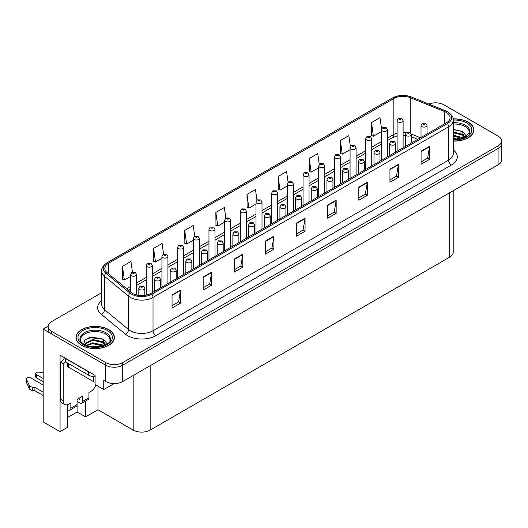 <?xml version="1.0" encoding="UTF-8"?>
<svg xmlns="http://www.w3.org/2000/svg" width="528" height="528" viewBox="0 0 528 528"><rect width="100%" height="100%" fill="white"/><g stroke="black" fill="none" stroke-linecap="round" stroke-linejoin="round"><path stroke-width="0.79" d="M435.996 102.841L435.085 102.841M67.472 404.712L67.472 427.363L60.06 431.647L60.06 355.179L95.093 375.401L95.093 384.556L103.752 389.552L103.752 380.404L105.732 381.546A12.005 6.93 0 0 0 122.714 381.546L498.082 164.828A12.005 6.93 0 0 0 501.6 159.925L501.6 143.59A12.005 6.93 0 0 1 498.082 148.493A12.005 6.93 0 0 0 501.6 143.59L501.6 140.976A12.005 6.93 0 0 0 498.082 136.072L444.028 104.867A12.005 6.93 0 0 0 428.789 104.036M114.101 383.579L103.752 389.552M101.64 292.743L51.678 321.585A12.005 6.93 0 0 0 48.167 326.482A12.005 6.93 0 0 0 51.678 331.386L105.732 362.597A12.005 6.93 0 0 0 122.714 362.597L122.714 365.211L498.082 148.493L122.714 365.211A12.005 6.93 0 0 1 105.732 365.211A12.005 6.93 0 0 0 122.714 365.211L122.714 381.546M60.06 431.647L43.19 421.905L43.19 329.102L105.732 365.211L51.678 334A12.005 6.93 0 0 1 48.167 329.102L48.167 326.482M48.173 326.225L43.19 329.102M453.209 190.74L453.209 252.245A12.005 6.93 180 0 1 449.691 257.143L150.163 430.076A12.005 6.93 180 0 1 133.181 430.076L97.977 409.748L97.977 386.219M97.977 409.748L85.582 416.909L85.582 401.036M67.472 417.562L77.095 412.005L85.582 416.909M77.095 412.005L77.095 401.353M453.275 141.042A19.213 11.088 0 0 0 473.794 129.98A19.213 11.088 0 0 0 468.171 122.133A19.213 11.088 0 0 0 453.169 118.919M108.761 329.637A19.213 11.088 0 0 0 87.826 327.235A19.213 11.088 0 0 0 75.966 337.484A19.213 11.088 0 0 0 81.596 345.325A19.213 11.088 0 0 0 102.531 347.728A19.213 11.088 0 0 0 114.391 337.484A19.213 11.088 0 0 0 108.761 329.637M446.325 112.398A12.804 7.392 180 0 1 450.074 117.625A12.804 7.392 180 0 1 446.325 122.852L150.757 293.495A12.804 7.392 180 0 1 131.215 292.512L107.158 272.672A12.804 7.392 180 0 1 104.841 268.435A12.804 7.392 180 0 1 108.59 263.208L393.855 98.512A12.804 7.392 180 0 1 410.256 97.68L444.616 111.566A12.804 7.392 180 0 1 446.325 112.398M447.454 111.745A14.408 8.316 0 0 0 445.533 110.814L411.173 96.921A14.408 8.316 0 0 0 407.715 95.898A14.408 8.316 0 0 0 398.105 95.898A14.408 8.316 0 0 0 392.726 97.858L107.461 262.555A14.408 8.316 0 0 0 105.844 273.207L129.901 293.04A14.408 8.316 0 0 0 151.892 294.149L447.454 123.506A14.408 8.316 0 0 0 447.454 111.745M172.042 294.967L172.042 308.042L180.53 303.138L180.53 290.063L172.042 294.967M172.042 305.719L178.576 301.943L180.497 290.499A3.201 1.848 -120 0 0 180.53 290.063M178.523 301.976L180.53 303.138M203.168 276.995L203.168 290.063L211.662 285.166L211.662 272.092L203.168 276.995M203.168 287.747L209.708 283.972L211.622 272.527A3.201 1.848 -120 0 0 211.662 272.092M209.649 284.005L211.662 285.166M234.3 259.024L234.3 272.092L242.788 267.194L242.788 254.12L234.3 259.024M234.3 269.775L240.841 266L242.755 254.555A3.201 1.848 -120 0 0 242.788 254.12M240.781 266.033L242.788 267.194M265.432 241.052L265.432 254.12L273.92 249.216L273.92 236.148L265.432 241.052M265.432 251.803L271.966 248.028L273.887 236.584A3.201 1.848 -120 0 0 273.92 236.148M271.913 248.061L273.92 249.216M421.08 151.186L421.08 164.254L429.568 159.357L429.568 146.282L421.08 151.186M421.08 161.938L427.621 158.162L429.535 146.718A3.201 1.848 -120 0 0 429.568 146.282M427.561 158.195L429.568 159.357M389.948 169.158L389.948 182.233L398.442 177.329L398.442 164.254L389.948 169.158M389.948 179.909L396.488 176.134L398.402 164.69A3.201 1.848 -120 0 0 398.442 164.254M396.429 176.167L398.442 177.329M358.822 187.13L358.822 200.204L367.31 195.301L367.31 182.233L358.822 187.13M358.822 197.881L365.356 194.106L367.277 182.662A3.201 1.848 -120 0 0 367.31 182.233M365.303 194.139L367.31 195.301M327.69 205.102L327.69 218.176L336.178 213.272L336.178 200.204L327.69 205.102M327.69 215.86L334.231 212.084L336.145 200.64A3.201 1.848 -120 0 0 336.178 200.204M334.171 212.117L336.178 213.272M296.558 223.08L296.558 236.148L305.052 231.244L305.052 218.176L296.558 223.08M296.558 233.831L303.098 230.056L305.012 218.612A3.201 1.848 -120 0 0 305.052 218.176M303.039 230.089L305.052 231.244M122.714 362.597L498.082 145.873A12.005 6.93 0 0 0 501.6 140.976M194.693 236.089L193.208 225.496L184.721 230.399L184.853 243.388M163.568 254.08L162.076 243.467L153.589 248.371L153.727 261.36M132.442 272.098L130.951 261.439L122.456 266.343L122.595 279.332M288.097 182.259L286.598 171.58L278.111 176.477L278.243 189.473M319.242 164.386L317.731 153.602L309.236 158.506L309.375 171.501M350.394 146.586L348.856 135.63L340.369 140.534L340.507 153.523M381.566 128.885L379.988 117.658L371.501 122.562L371.633 135.551M225.826 218.117L224.341 207.524L215.846 212.421L215.985 225.416M256.958 200.171L255.466 189.552L246.979 194.449L247.117 207.445M246.979 194.449L248.893 208.111L256.001 204.006M248.893 208.111L246.979 207.392M278.111 176.477L280.025 190.133L287.357 185.902M280.025 190.133L278.111 189.42M309.236 158.506L311.157 172.161L318.714 167.798M311.157 172.161L309.236 171.448M340.369 140.534L342.283 154.189L350.071 149.695M342.283 154.189L340.369 153.476M371.501 122.562L373.415 136.217L381.427 131.591M373.415 136.217L371.501 135.505M215.846 212.421L217.767 226.083L224.651 222.11M217.767 226.083L215.846 225.364M184.721 230.399L186.635 244.055L193.294 240.214M186.635 244.055L184.721 243.335M153.589 248.371L155.503 262.027L161.938 258.317M155.503 262.027L153.589 261.314M122.456 266.343L124.377 279.998L130.581 276.415M124.377 279.998L122.456 279.286M136.58 295.046L136.58 274.494A3.003 1.736 180 0 1 134.726 276.098A3.003 1.736 180 0 1 131.459 275.722A3.003 1.736 180 0 1 130.581 274.494L131.776 272.408A2 1.208 57.8 0 1 132.845 272.468A1.003 0.581 0 0 0 132.871 273.266A1.003 0.581 0 0 0 134.29 273.266A1.003 0.581 0 0 0 134.29 272.455A1.003 0.581 0 0 0 132.904 272.435L133.98 272.864L133.3 273.022L132.845 272.468M133.307 273.029L133.307 272.692M132.904 272.435A2 1.102 -117.9 0 0 131.967 272.303A2 1.102 -117.9 0 0 131.881 272.356M144.817 295.442L144.817 288.301A3.003 1.736 180 0 1 142.963 289.905A3.003 1.736 180 0 1 139.696 289.529A3.003 1.736 180 0 1 138.811 288.301L140.012 286.216A2 1.208 57.8 0 1 141.075 286.275A1.003 0.581 0 0 0 141.108 287.074A1.003 0.581 0 0 0 142.52 287.074A1.003 0.581 0 0 0 142.52 286.262A1.003 0.581 0 0 0 141.141 286.242L142.217 286.664L141.53 286.829L141.075 286.275M141.141 286.242A2 1.102 -117.9 0 0 140.204 286.103A2 1.102 -117.9 0 0 140.118 286.163M152.262 292.631L152.262 265.445A3.003 1.736 180 0 1 150.407 267.043A3.003 1.736 180 0 1 147.134 266.666A3.003 1.736 180 0 1 146.256 265.445L147.457 263.36A2 1.208 57.8 0 1 148.52 263.419A1.003 0.581 0 0 0 148.553 264.218A1.003 0.581 0 0 0 149.965 264.218A1.003 0.581 0 0 0 149.965 263.399A1.003 0.581 0 0 0 148.586 263.386L149.662 263.809L148.975 263.974L148.52 263.419M148.988 263.98L148.988 263.637M148.586 263.386A2 1.102 -117.9 0 0 147.649 263.248A2 1.102 -117.9 0 0 147.556 263.307M167.937 283.576L167.937 256.39A3.003 1.736 180 0 1 166.082 257.994A3.003 1.736 180 0 1 162.815 257.618A3.003 1.736 180 0 1 161.938 256.39L163.132 254.311A2 1.208 57.8 0 1 164.201 254.364A1.003 0.581 0 0 0 164.228 255.169A1.003 0.581 0 0 0 165.647 255.169A1.003 0.581 0 0 0 165.647 254.351A1.003 0.581 0 0 0 164.261 254.331L164.663 254.588M164.261 254.331A2 1.102 -117.9 0 0 163.324 254.199A2 1.102 -117.9 0 0 163.238 254.252M164.644 254.912L164.201 254.364M183.619 274.527L183.619 247.342A3.003 1.736 180 0 1 181.764 248.939A3.003 1.736 180 0 1 178.49 248.563A3.003 1.736 180 0 1 177.613 247.342L178.807 245.256A2 1.208 57.8 0 1 179.876 245.315A1.003 0.581 0 0 0 179.909 246.114A1.003 0.581 0 0 0 181.322 246.114A1.003 0.581 0 0 0 181.322 245.296A1.003 0.581 0 0 0 179.936 245.282L180.345 245.533M179.936 245.282A2 1.102 -117.9 0 0 179.005 245.144A2 1.102 -117.9 0 0 178.913 245.203M180.319 245.863L179.876 245.315M160.492 287.872L160.492 279.253A3.003 1.736 180 0 1 158.644 280.85A3.003 1.736 180 0 1 155.371 280.474A3.003 1.736 180 0 1 154.493 279.253L155.687 277.167A2 1.208 57.8 0 1 156.757 277.226A1.003 0.581 0 0 0 156.783 278.025A1.003 0.581 0 0 0 158.202 278.025A1.003 0.581 0 0 0 158.202 277.207A1.003 0.581 0 0 0 156.816 277.187L157.225 277.444M156.816 277.187A2 1.102 -117.9 0 0 155.879 277.055A2 1.102 -117.9 0 0 155.793 277.114M157.199 277.774L156.757 277.226M176.174 278.824L176.174 270.197A3.003 1.736 180 0 1 174.319 271.801A3.003 1.736 180 0 1 171.052 271.425A3.003 1.736 180 0 1 170.168 270.197L171.369 268.112A2 1.208 57.8 0 1 172.432 268.171A1.003 0.581 0 0 0 172.465 268.97A1.003 0.581 0 0 0 173.877 268.97A1.003 0.581 0 0 0 173.877 268.158A1.003 0.581 0 0 0 172.498 268.138L172.9 268.396M172.498 268.138A2 1.102 -117.9 0 0 171.56 268.006A2 1.102 -117.9 0 0 171.475 268.059M172.874 268.409L172.432 268.171M191.849 269.775L191.849 261.149A3.003 1.736 180 0 1 190.001 262.746A3.003 1.736 180 0 1 186.727 262.37A3.003 1.736 180 0 1 185.849 261.149L187.044 259.063A2 1.208 57.8 0 1 188.113 259.123A1.003 0.581 0 0 0 188.14 259.921A1.003 0.581 0 0 0 189.559 259.921A1.003 0.581 0 0 0 189.559 259.103A1.003 0.581 0 0 0 188.173 259.083L189.248 259.512L188.569 259.677L188.113 259.123M188.582 259.684L188.582 259.34M188.173 259.083A2 1.102 -117.9 0 0 187.235 258.951A2 1.102 -117.9 0 0 187.15 259.01M207.53 260.72L207.53 252.094A3.003 1.736 180 0 1 205.676 253.697A3.003 1.736 180 0 1 202.409 253.321A3.003 1.736 180 0 1 201.524 252.094L202.726 250.008A2 1.208 57.8 0 1 203.788 250.067A1.003 0.581 0 0 0 203.821 250.866A1.003 0.581 0 0 0 205.234 250.866A1.003 0.581 0 0 0 205.234 250.054A1.003 0.581 0 0 0 203.854 250.034L204.93 250.463L204.244 250.622L203.788 250.067M204.257 250.628L204.257 250.292M203.854 250.034A2 1.102 -117.9 0 0 202.917 249.902A2 1.102 -117.9 0 0 202.831 249.955M95.924 385.031A8.006 4.62 -60 0 1 90.935 391.367L88.948 392.515L88.948 397.742L82.724 401.333A4 2.31 60 0 1 81.899 403.168A4 2.31 60 0 1 79.893 402.97L77.068 401.333M43.19 381.777L36.425 377.87L36.425 374.603L43.19 378.51M82.724 401.333L82.724 396.106L77.068 399.373L77.068 404.6L70.838 408.197L70.838 402.97L68.858 404.111A8.006 4.62 -60 0 1 64.858 404.507A8.006 4.62 -60 0 1 63.202 400.844L63.202 363.785L60.37 362.155A8.006 4.62 120 0 0 64.482 357.733M78.197 398.719L79.893 399.703L79.893 397.742M90.479 372.742A8.006 4.62 180 0 1 88.671 371.956L65.465 358.558A8.006 4.62 0 0 0 65.703 358.439M65.465 358.558L65.465 361.825L88.671 375.223A8.006 4.62 0 0 0 95.093 376.556M64.858 404.507L62.027 402.877A8.006 4.62 -60 0 1 60.37 399.214L60.37 362.155M65.525 361.865A8.006 4.62 -60 0 1 63.202 363.785M67.472 406.25L68.006 406.56L68.006 404.527M43.19 395.498L34.914 390.72L34.914 387.453L43.19 392.231M70.838 408.197A4 2.31 60 0 1 70.013 410.032A4 2.31 60 0 1 68.006 409.834L67.472 409.523M43.19 385.044L30.763 377.87A2.554 1.478 180 0 0 27.977 377.553A2.554 1.478 180 0 0 26.4 378.913A2.554 1.478 180 0 0 26.486 379.295L29.522 385.737A4 2.31 0 0 0 32.248 387.077L34.914 387.453M34.914 390.72L32.248 390.344L32.248 387.077M29.522 385.737L29.522 389.004L26.486 382.562A2.554 1.478 0 0 1 26.4 382.18L26.4 378.913M29.522 389.004A4 2.31 0 0 0 32.248 390.344M70.013 410.032L76.237 406.435A4 2.31 -120 0 0 77.068 404.6M28.981 384.674L28.981 387.941M81.899 403.168L88.123 399.571A4 2.31 -120 0 0 88.948 397.742M36.425 374.603A2.554 1.478 180 0 1 35.673 373.56A2.554 1.478 180 0 1 38.894 372.134L43.19 372.801M35.673 373.56L35.673 376.827A2.554 1.478 0 0 0 36.425 377.87M453.275 124.08A14.81 8.547 180 0 1 465.056 126.548A14.81 8.547 180 0 1 469.306 133.518M464.62 137.498L462.112 131.65L453.275 129.386M453.182 119.031A19.008 10.976 180 0 1 468.026 122.219A19.008 10.976 180 0 1 473.596 129.98A19.008 10.976 180 0 1 453.275 140.93M453.275 138.475L458.707 139.234M453.275 139.293L456.324 139.491M453.275 135.208L461.663 137.333L462.825 138.23M453.275 136.026L462.119 138.461M453.275 131.941L461.663 134.066L464.468 137.57M453.275 132.759L461.663 134.878L464.224 137.676M453.275 129.67L461.267 131.155M462.158 131.571L463.195 132.158L466.613 136.369M453.275 132.937L459.254 133.703M463.399 135.557L465.274 137.174M453.275 136.204L459.254 136.97M453.275 139.478L455.347 139.537M462.337 131.254L466.686 136.316M462.251 134.475L465.505 137.049M80.454 341.022A14.81 8.547 180 0 1 88.777 332.389A14.81 8.547 180 0 1 105.646 334.052A14.81 8.547 180 0 1 109.897 341.022M105.211 345.002L102.703 339.154L89.344 337.557L84.546 340.402L83.853 344.315M108.623 329.723A19.008 10.976 180 0 1 114.187 337.484A19.008 10.976 180 0 1 102.452 347.622A19.008 10.976 180 0 1 81.734 345.239A19.008 10.976 180 0 1 76.164 337.484A19.008 10.976 180 0 1 87.905 327.34A19.008 10.976 180 0 1 108.623 329.723M90.004 346.553L92.585 346.064L99.297 346.738M92.354 346.903L96.921 346.995M86.143 345.437L92.585 342.797L102.254 344.837L103.415 345.728M86.77 345.668L92.585 343.609L102.709 345.965M85.239 345.048L85.51 343.068L92.585 339.524L102.254 341.563L105.059 345.074M85.199 344.837L85.51 343.886L92.585 340.342L102.254 342.382L104.815 345.18M67.709 363.125L67.709 366.241A2 1.155 0 0 0 68.29 367.052L93.76 381.757A2 1.155 0 0 0 95.093 382.1M85.325 339.603L92.024 337.3L101.858 338.653M102.749 339.075L103.785 339.662L107.204 343.873M89.107 341.134L92.024 340.567L99.845 341.207M103.99 343.061L105.864 344.678M89.107 344.401L92.024 343.834L99.845 344.474M93.397 346.995L95.938 347.041M102.927 338.758L107.276 343.82M102.841 341.979L106.095 344.546M199.294 265.472L199.294 238.286A3.003 1.736 180 0 1 197.439 239.89A3.003 1.736 180 0 1 194.172 239.514A3.003 1.736 180 0 1 193.294 238.286L194.489 236.207A2 1.208 57.8 0 1 195.558 236.267A1.003 0.581 0 0 0 195.584 237.065A1.003 0.581 0 0 0 197.003 237.065A1.003 0.581 0 0 0 197.003 236.247A1.003 0.581 0 0 0 195.617 236.227L196.693 236.656L196.007 236.815L195.558 236.267M196.02 236.828L196.02 236.485M195.617 236.227A2 1.102 -117.9 0 0 194.68 236.095A2 1.102 -117.9 0 0 194.594 236.148M214.975 256.423L214.975 229.238A3.003 1.736 180 0 1 213.121 230.835A3.003 1.736 180 0 1 209.847 230.459A3.003 1.736 180 0 1 208.969 229.238L210.164 227.152A2 1.208 57.8 0 1 211.233 227.212A1.003 0.581 0 0 0 211.266 228.01A1.003 0.581 0 0 0 212.678 228.01A1.003 0.581 0 0 0 212.678 227.192A1.003 0.581 0 0 0 211.292 227.179L211.702 227.429M211.292 227.179A2 1.102 -117.9 0 0 210.362 227.04A2 1.102 -117.9 0 0 210.269 227.099M211.675 227.759L211.233 227.212M230.65 247.368L230.65 220.183A3.003 1.736 180 0 1 228.796 221.786A3.003 1.736 180 0 1 225.529 221.41A3.003 1.736 180 0 1 224.651 220.183L225.845 218.104A2 1.208 57.8 0 1 226.915 218.163A1.003 0.581 0 0 0 226.941 218.962A1.003 0.581 0 0 0 228.36 218.962A1.003 0.581 0 0 0 228.36 218.143A1.003 0.581 0 0 0 226.974 218.123L228.05 218.552L227.363 218.717L226.915 218.163M226.974 218.123A2 1.102 -117.9 0 0 226.037 217.991A2 1.102 -117.9 0 0 225.951 218.044M223.205 251.671L223.205 243.045A3.003 1.736 180 0 1 221.357 244.642A3.003 1.736 180 0 1 218.084 244.266A3.003 1.736 180 0 1 217.206 243.045L218.401 240.959A2 1.208 57.8 0 1 219.47 241.019A1.003 0.581 0 0 0 219.496 241.817A1.003 0.581 0 0 0 220.915 241.817A1.003 0.581 0 0 0 220.915 240.999A1.003 0.581 0 0 0 219.529 240.986L220.605 241.408L219.925 241.573L219.47 241.019M219.938 241.58L219.938 241.237M219.529 240.986A2 1.102 -117.9 0 0 218.592 240.847A2 1.102 -117.9 0 0 218.506 240.907M238.887 242.616L238.887 233.99A3.003 1.736 180 0 1 237.032 235.594A3.003 1.736 180 0 1 233.759 235.217A3.003 1.736 180 0 1 232.881 233.99L234.082 231.911A2 1.208 57.8 0 1 235.145 231.964A1.003 0.581 0 0 0 235.178 232.769A1.003 0.581 0 0 0 236.59 232.769A1.003 0.581 0 0 0 236.59 231.95A1.003 0.581 0 0 0 235.211 231.931L236.287 232.36L235.6 232.518L235.145 231.964M235.613 232.525L235.613 232.188M235.211 231.931A2 1.102 -117.9 0 0 234.274 231.799A2 1.102 -117.9 0 0 234.188 231.851M254.562 233.567L254.562 224.941A3.003 1.736 180 0 1 252.714 226.538A3.003 1.736 180 0 1 249.44 226.162A3.003 1.736 180 0 1 248.563 224.941L249.757 222.856A2 1.208 57.8 0 1 250.826 222.915A1.003 0.581 0 0 0 250.853 223.714A1.003 0.581 0 0 0 252.272 223.714A1.003 0.581 0 0 0 252.272 222.895A1.003 0.581 0 0 0 250.886 222.882L251.295 223.133M250.886 222.882A2 1.102 -117.9 0 0 249.949 222.743A2 1.102 -117.9 0 0 249.863 222.803M251.269 223.463L250.826 222.915M246.332 238.319L246.332 211.134A3.003 1.736 180 0 1 244.477 212.731A3.003 1.736 180 0 1 241.204 212.362A3.003 1.736 180 0 1 240.326 211.134L241.52 209.048A2 1.208 57.8 0 1 242.59 209.108A1.003 0.581 0 0 0 242.623 209.906A1.003 0.581 0 0 0 244.035 209.906A1.003 0.581 0 0 0 244.035 209.088A1.003 0.581 0 0 0 242.649 209.075L243.725 209.497L243.045 209.662L242.59 209.108M243.058 209.669L243.058 209.326M242.649 209.075A2 1.102 -117.9 0 0 241.718 208.936A2 1.102 -117.9 0 0 241.626 208.996M262.007 229.271L262.007 202.079A3.003 1.736 180 0 1 260.152 203.683A3.003 1.736 180 0 1 256.885 203.306A3.003 1.736 180 0 1 256.001 202.079L257.202 200A2 1.208 57.8 0 1 258.271 200.059A1.003 0.581 0 0 0 258.298 200.858A1.003 0.581 0 0 0 259.71 200.858A1.003 0.581 0 0 0 259.71 200.039A1.003 0.581 0 0 0 258.331 200.02L259.406 200.449L258.72 200.614L258.271 200.059M258.331 200.02A2 1.102 -117.9 0 0 257.393 199.888A2 1.102 -117.9 0 0 257.308 199.94M277.688 220.216L277.688 193.03A3.003 1.736 180 0 1 275.834 194.627A3.003 1.736 180 0 1 272.56 194.258A3.003 1.736 180 0 1 271.682 193.03L272.877 190.945A2 1.208 57.8 0 1 273.946 191.004A1.003 0.581 0 0 0 273.979 191.803A1.003 0.581 0 0 0 275.392 191.803A1.003 0.581 0 0 0 275.392 190.984A1.003 0.581 0 0 0 274.006 190.971L275.081 191.393L274.402 191.558L273.946 191.004M274.415 191.565L274.415 191.228M274.006 190.971A2 1.102 -117.9 0 0 273.075 190.832A2 1.102 -117.9 0 0 272.983 190.892M293.363 211.167L293.363 183.975A3.003 1.736 180 0 1 291.509 185.579A3.003 1.736 180 0 1 288.242 185.203A3.003 1.736 180 0 1 287.357 183.975L288.559 181.896A2 1.208 57.8 0 1 289.621 181.955A1.003 0.581 0 0 0 289.654 182.754A1.003 0.581 0 0 0 291.067 182.754A1.003 0.581 0 0 0 291.067 181.936A1.003 0.581 0 0 0 289.687 181.916L290.763 182.345L290.077 182.51L289.621 181.955M290.09 182.516L290.09 182.173M289.687 181.916A2 1.102 -117.9 0 0 288.75 181.784A2 1.102 -117.9 0 0 288.664 181.843M309.045 202.112L309.045 174.926A3.003 1.736 180 0 1 307.19 176.53A3.003 1.736 180 0 1 303.917 176.154A3.003 1.736 180 0 1 303.039 174.926L304.234 172.841A2 1.208 57.8 0 1 305.303 172.9A1.003 0.581 0 0 0 305.336 173.699A1.003 0.581 0 0 0 306.748 173.699A1.003 0.581 0 0 0 306.748 172.887A1.003 0.581 0 0 0 305.362 172.867L306.438 173.29L305.758 173.455L305.303 172.9M305.771 173.461L305.771 173.125M305.362 172.867A2 1.102 -117.9 0 0 304.432 172.729A2 1.102 -117.9 0 0 304.339 172.788M270.244 224.512L270.244 215.886A3.003 1.736 180 0 1 268.389 217.49A3.003 1.736 180 0 1 265.115 217.114A3.003 1.736 180 0 1 264.238 215.886L265.439 213.807A2 1.208 57.8 0 1 266.501 213.866A1.003 0.581 0 0 0 266.534 214.665A1.003 0.581 0 0 0 267.947 214.665A1.003 0.581 0 0 0 267.947 213.847A1.003 0.581 0 0 0 266.567 213.827L267.643 214.256L266.957 214.414L266.501 213.866M266.97 214.421L266.97 214.084M266.567 213.827A2 1.102 -117.9 0 0 265.63 213.695A2 1.102 -117.9 0 0 265.538 213.748M285.919 215.464L285.919 206.837A3.003 1.736 180 0 1 284.071 208.435A3.003 1.736 180 0 1 280.797 208.058A3.003 1.736 180 0 1 279.919 206.837L281.114 204.752A2 1.208 57.8 0 1 282.183 204.811A1.003 0.581 0 0 0 282.209 205.61A1.003 0.581 0 0 0 283.628 205.61A1.003 0.581 0 0 0 283.628 204.791A1.003 0.581 0 0 0 282.242 204.778L282.652 205.029M282.242 204.778A2 1.102 -117.9 0 0 281.305 204.64A2 1.102 -117.9 0 0 281.219 204.699M282.625 205.359L282.183 204.811M301.6 206.408L301.6 197.782A3.003 1.736 180 0 1 299.746 199.386A3.003 1.736 180 0 1 296.472 199.01A3.003 1.736 180 0 1 295.594 197.782L296.795 195.703A2 1.208 57.8 0 1 297.858 195.763A1.003 0.581 0 0 0 297.891 196.561A1.003 0.581 0 0 0 299.303 196.561A1.003 0.581 0 0 0 299.303 195.743A1.003 0.581 0 0 0 297.924 195.723L298.327 195.98M297.924 195.723A2 1.102 -117.9 0 0 296.987 195.591A2 1.102 -117.9 0 0 296.894 195.644M298.3 196.304L297.858 195.763M317.275 197.36L317.275 188.734A3.003 1.736 180 0 1 315.427 190.331A3.003 1.736 180 0 1 312.154 189.955A3.003 1.736 180 0 1 311.276 188.734L312.47 186.648A2 1.208 57.8 0 1 313.54 186.707A1.003 0.581 0 0 0 313.566 187.506A1.003 0.581 0 0 0 314.985 187.506A1.003 0.581 0 0 0 314.985 186.688A1.003 0.581 0 0 0 313.599 186.674L314.008 186.925M313.599 186.674A2 1.102 -117.9 0 0 312.662 186.536A2 1.102 -117.9 0 0 312.576 186.595M313.982 187.255L313.54 186.707M332.957 188.305L332.957 179.678A3.003 1.736 180 0 1 331.102 181.282A3.003 1.736 180 0 1 327.829 180.906A3.003 1.736 180 0 1 326.951 179.678L328.152 177.599A2 1.208 57.8 0 1 329.215 177.659A1.003 0.581 0 0 0 329.248 178.457A1.003 0.581 0 0 0 330.66 178.457A1.003 0.581 0 0 0 330.66 177.639A1.003 0.581 0 0 0 329.281 177.619L330.356 178.048L329.67 178.213L329.215 177.659M329.683 178.22L329.683 177.877M329.281 177.619A2 1.102 -117.9 0 0 328.343 177.487A2 1.102 -117.9 0 0 328.251 177.54M324.72 193.063L324.72 165.871A3.003 1.736 180 0 1 322.865 167.475A3.003 1.736 180 0 1 319.598 167.099A3.003 1.736 180 0 1 318.714 165.871L319.915 163.792A2 1.208 57.8 0 1 320.978 163.852A1.003 0.581 0 0 0 321.011 164.65A1.003 0.581 0 0 0 322.423 164.65A1.003 0.581 0 0 0 322.423 163.832A1.003 0.581 0 0 0 321.044 163.812L322.12 164.241L321.433 164.406L320.978 163.852M321.446 164.413L321.446 164.069M321.044 163.812A2 1.102 -117.9 0 0 320.107 163.68A2 1.102 -117.9 0 0 320.021 163.739M340.395 184.008L340.395 156.823A3.003 1.736 180 0 1 338.547 158.426A3.003 1.736 180 0 1 335.273 158.05A3.003 1.736 180 0 1 334.396 156.823L335.59 154.737A2 1.208 57.8 0 1 336.659 154.796A1.003 0.581 0 0 0 336.686 155.595A1.003 0.581 0 0 0 338.105 155.595A1.003 0.581 0 0 0 338.105 154.783A1.003 0.581 0 0 0 336.719 154.763L337.128 155.021M336.719 154.763A2 1.102 -117.9 0 0 335.782 154.625A2 1.102 -117.9 0 0 335.696 154.684M337.102 155.344L336.659 154.796M356.077 174.959L356.077 147.774A3.003 1.736 180 0 1 354.222 149.371A3.003 1.736 180 0 1 350.955 148.995A3.003 1.736 180 0 1 350.071 147.774L351.272 145.688A2 1.208 57.8 0 1 352.334 145.748A1.003 0.581 0 0 0 352.367 146.546A1.003 0.581 0 0 0 353.78 146.546A1.003 0.581 0 0 0 353.78 145.728A1.003 0.581 0 0 0 352.4 145.708L353.476 146.137L352.79 146.302L352.334 145.748M352.803 146.309L352.803 145.966M352.4 145.708A2 1.102 -117.9 0 0 351.463 145.576A2 1.102 -117.9 0 0 351.377 145.636M371.752 165.904L371.752 138.719A3.003 1.736 180 0 1 369.904 140.323A3.003 1.736 180 0 1 366.63 139.946A3.003 1.736 180 0 1 365.752 138.719L366.947 136.633A2 1.208 57.8 0 1 368.016 136.693A1.003 0.581 0 0 0 368.042 137.491A1.003 0.581 0 0 0 369.461 137.491A1.003 0.581 0 0 0 369.461 136.679A1.003 0.581 0 0 0 368.075 136.66L368.485 136.917M368.075 136.66A2 1.102 -117.9 0 0 367.138 136.528A2 1.102 -117.9 0 0 367.052 136.58M368.458 137.24L368.016 136.693M387.433 156.856L387.433 129.67A3.003 1.736 180 0 1 385.579 131.267A3.003 1.736 180 0 1 382.312 130.891A3.003 1.736 180 0 1 381.427 129.67L382.628 127.585A2 1.208 57.8 0 1 383.691 127.644A1.003 0.581 0 0 0 383.724 128.443A1.003 0.581 0 0 0 385.136 128.443A1.003 0.581 0 0 0 385.136 127.624A1.003 0.581 0 0 0 383.757 127.611L384.16 127.862M383.757 127.611A2 1.102 -117.9 0 0 382.82 127.472A2 1.102 -117.9 0 0 382.734 127.532M384.133 128.192L383.691 127.644M403.108 147.8L403.108 120.615A3.003 1.736 180 0 1 401.26 122.219A3.003 1.736 180 0 1 397.987 121.843A3.003 1.736 180 0 1 397.109 120.615L398.303 118.529A2 1.208 57.8 0 1 399.373 118.589A1.003 0.581 0 0 0 399.399 119.387A1.003 0.581 0 0 0 400.818 119.387A1.003 0.581 0 0 0 400.818 118.576A1.003 0.581 0 0 0 399.432 118.556L400.508 118.985L399.828 119.143L399.373 118.589M399.841 119.15L399.841 118.813M399.432 118.556A2 1.102 -117.9 0 0 398.495 118.424A2 1.102 -117.9 0 0 398.409 118.477M348.632 179.256L348.632 170.63A3.003 1.736 180 0 1 346.777 172.227A3.003 1.736 180 0 1 343.51 171.857A3.003 1.736 180 0 1 342.632 170.63L343.827 168.544A2 1.208 57.8 0 1 344.896 168.604A1.003 0.581 0 0 0 344.923 169.402A1.003 0.581 0 0 0 346.342 169.402A1.003 0.581 0 0 0 346.342 168.584A1.003 0.581 0 0 0 344.956 168.571L346.031 168.993L345.352 169.158L344.896 168.604M344.956 168.571A2 1.102 -117.9 0 0 344.018 168.432A2 1.102 -117.9 0 0 343.933 168.491M364.313 170.201L364.313 161.575A3.003 1.736 180 0 1 362.459 163.178A3.003 1.736 180 0 1 359.185 162.802A3.003 1.736 180 0 1 358.307 161.575L359.509 159.496A2 1.208 57.8 0 1 360.571 159.555A1.003 0.581 0 0 0 360.604 160.354A1.003 0.581 0 0 0 362.017 160.354A1.003 0.581 0 0 0 362.017 159.535A1.003 0.581 0 0 0 360.631 159.515L361.713 159.944L361.027 160.109L360.571 159.555M361.04 160.116L361.04 159.773M360.631 159.515A2 1.102 -117.9 0 0 359.7 159.383A2 1.102 -117.9 0 0 359.608 159.436M379.988 161.152L379.988 152.526A3.003 1.736 180 0 1 378.134 154.13A3.003 1.736 180 0 1 374.867 153.754A3.003 1.736 180 0 1 373.989 152.526L375.184 150.44A2 1.208 57.8 0 1 376.253 150.5A1.003 0.581 0 0 0 376.279 151.298A1.003 0.581 0 0 0 377.698 151.298A1.003 0.581 0 0 0 377.698 150.48A1.003 0.581 0 0 0 376.312 150.467L377.388 150.889L376.708 151.054L376.253 150.5M376.715 151.061L376.715 150.724M376.312 150.467A2 1.102 -117.9 0 0 375.375 150.328A2 1.102 -117.9 0 0 375.289 150.388M395.67 152.097L395.67 143.471A3.003 1.736 180 0 1 393.815 145.075A3.003 1.736 180 0 1 390.542 144.698A3.003 1.736 180 0 1 389.664 143.471L390.859 141.392A2 1.208 57.8 0 1 391.928 141.451A1.003 0.581 0 0 0 391.961 142.25A1.003 0.581 0 0 0 393.373 142.25A1.003 0.581 0 0 0 393.373 141.431A1.003 0.581 0 0 0 391.987 141.412L393.07 141.841L392.383 142.006L391.928 141.451M392.396 142.012L392.396 141.669M391.987 141.412A2 1.102 -117.9 0 0 391.057 141.28A2 1.102 -117.9 0 0 390.964 141.339M411.345 143.048L411.345 134.422A3.003 1.736 180 0 1 409.49 136.026A3.003 1.736 180 0 1 406.223 135.65A3.003 1.736 180 0 1 405.346 134.422L406.54 132.337A2 1.208 57.8 0 1 407.609 132.396A1.003 0.581 0 0 0 407.636 133.195A1.003 0.581 0 0 0 409.055 133.195A1.003 0.581 0 0 0 409.055 132.383A1.003 0.581 0 0 0 407.669 132.363L408.745 132.785L408.058 132.95L407.609 132.396M408.071 132.957L408.071 132.62M407.669 132.363A2 1.102 -117.9 0 0 406.732 132.224A2 1.102 -117.9 0 0 406.646 132.284M427.027 133.993L427.027 125.374A3.003 1.736 180 0 1 425.172 126.971A3.003 1.736 180 0 1 421.898 126.595A3.003 1.736 180 0 1 421.021 125.374L422.215 123.288A2 1.208 57.8 0 1 423.284 123.347A1.003 0.581 0 0 0 423.317 124.146A1.003 0.581 0 0 0 424.73 124.146A1.003 0.581 0 0 0 424.73 123.328A1.003 0.581 0 0 0 423.344 123.308L423.753 123.565M423.344 123.308A2 1.102 -117.9 0 0 422.413 123.176A2 1.102 -117.9 0 0 422.321 123.235M423.727 123.895L423.284 123.347M498.082 164.828L498.082 145.873M105.732 381.546L105.732 362.597M150.163 430.076L150.163 365.699M449.691 257.143L449.691 192.766M133.181 430.076L133.181 375.5M453.275 149.906A20.011 11.55 180 0 1 451.414 165.007L155.852 335.65A4 2.31 60 0 1 153.021 330.752L448.589 160.109A16.012 9.24 0 0 0 453.275 153.569L453.275 120.239A16.012 9.24 180 0 1 448.589 126.773A4 2.31 -120 0 0 447.454 123.506M155.852 335.65A20.011 11.55 180 0 1 127.552 335.65A20.011 11.55 180 0 1 125.308 334.112L101.257 314.272A20.011 11.55 180 0 1 101.64 300.716M130.383 330.752A16.012 9.24 0 0 0 153.021 330.752L153.021 297.416A16.012 9.24 180 0 1 128.588 296.182L104.531 276.349A16.012 9.24 180 0 1 101.64 271.049L101.64 304.379A16.012 9.24 0 0 0 104.531 309.679L128.588 329.518A16.012 9.24 0 0 0 130.383 330.752M398.105 95.898L392.423 97.984A4 2.31 60 0 1 392.726 97.858M107.461 262.555A4 2.31 -120 0 0 107.158 262.68C102.98 265.696 101.138 268.488 101.64 271.049M105.844 273.207A4 2.68 129.5 0 0 104.531 276.349L104.531 309.679A4 2.68 -50.5 0 1 101.257 314.272M129.901 293.04A4 2.68 129.5 0 0 128.588 296.182L128.588 329.518A4 2.68 -50.5 0 1 125.308 334.112M151.892 294.149A4 2.31 60 0 1 153.021 297.416L448.589 126.773L448.589 160.109A4 2.31 60 0 0 451.414 165.007M51.678 331.386L51.678 334M108.59 263.208L108.59 273.86M444.616 111.566L444.616 123.842M410.256 97.68L410.256 132.409M420.493 137.768L411.319 134.053M406.256 132.548A12.804 7.392 0 0 0 403.108 132.29M397.109 133.089A12.804 7.392 0 0 0 393.855 134.455L387.433 138.164M393.855 98.512L393.855 134.455A7.207 4.158 60 0 1 392.363 137.755L387.433 140.6M381.427 141.629L371.752 147.213M365.752 150.678L356.077 156.268M350.071 159.733L340.395 165.317M334.396 168.782L324.72 174.372M318.714 177.837L309.045 183.421M303.039 186.886L293.363 192.476M287.357 195.941L277.688 201.524M271.682 204.989L262.007 210.58M256.001 214.045L246.332 219.628M240.326 223.093L230.65 228.683M224.651 232.148L214.975 237.732M208.969 241.197L199.294 246.781M193.294 250.252L183.619 255.836M177.613 259.301L167.937 264.884M161.938 268.356L152.262 273.94M146.256 277.405L136.58 282.988M130.581 286.453L126.634 288.737M417.754 139.352L411.688 136.897A7.207 3.373 -68 0 1 411.345 136.706M296.558 223.489L305.012 218.612M327.69 205.517L336.145 200.64M358.822 187.546L367.277 182.662M389.948 169.574L398.402 164.69M421.08 151.602L429.535 146.718M265.432 241.461L273.887 236.584M234.3 259.439L242.755 254.555M203.168 277.411L211.622 272.527M172.042 295.383L180.497 290.499M88.671 371.956L88.671 375.223M63.202 400.844L60.37 399.214M26.486 379.295L26.486 382.562M453.275 122.694A15.22 8.785 180 0 1 465.346 125.235A15.22 8.785 180 0 1 469.768 132.079L465.194 137.214L453.275 139.517M453.275 120.074A17.213 9.933 180 0 1 466.759 122.951A17.213 9.933 180 0 1 470.224 134.125A17.213 9.933 180 0 1 453.275 139.887M79.999 339.583A15.22 8.785 180 0 1 88.856 330.957A15.22 8.785 180 0 1 105.937 332.739A15.22 8.785 180 0 1 110.359 339.583C111.745 344.718 92.855 350.513 84.011 344.408C80.593 341.537 79.259 339.933 79.999 339.583M107.349 330.455A17.213 9.933 180 0 1 107.349 344.507A17.213 9.933 180 0 1 83.008 344.507A17.213 9.933 180 0 1 83.008 330.455A17.213 9.933 180 0 1 107.349 330.455M93.76 381.757L93.76 376.57M68.29 367.052L68.29 363.462M453.275 120.239C453.816 117.751 451.975 114.959 447.757 111.87L411.299 96.961L407.715 95.898M392.423 97.984L107.158 262.68M411.688 136.897L411.345 136.765M405.346 135.445L403.108 135.333M397.109 135.973L392.363 137.755M381.427 144.065L371.752 149.648M365.752 153.12L356.077 158.704M350.071 162.169L340.395 167.752M334.396 171.224L324.72 176.807M318.714 180.272L309.045 185.856M303.039 189.321L293.363 194.911M287.357 198.376L277.688 203.96M271.682 207.425L262.007 213.015M256.001 216.48L246.332 222.064M240.326 225.529L230.65 231.119M224.651 234.584L214.975 240.167M208.969 243.632L199.294 249.223M193.294 252.688L183.619 258.271M177.613 261.736L167.937 267.326M161.938 270.791L152.262 276.375M146.256 279.84L136.58 285.424M130.581 288.895L128.37 290.169M136.58 274.494L135.287 272.356L131.967 272.303M130.581 291.991L130.581 274.494M144.817 288.301L143.524 286.163L140.204 286.103M138.811 295.469L138.811 288.301M152.262 265.445L150.968 263.3L147.649 263.248M146.256 295.178L146.256 265.445M167.937 256.39L166.643 254.252L163.324 254.199M161.938 287.047L161.938 256.39M183.619 247.342L182.325 245.197L179.005 245.144M177.613 277.992L177.613 247.342M160.492 279.253L159.199 277.108L155.879 277.055M154.493 291.344L154.493 279.253M176.174 270.197L174.88 268.059L171.56 268.006M170.168 282.289L170.168 270.197M191.849 261.149L190.555 259.004L187.235 258.951M185.849 273.24L185.849 261.149M207.53 252.094L206.237 249.955L202.917 249.902M201.524 264.185L201.524 252.094M473.596 129.98L473.596 131.578M114.187 337.484L114.187 339.075M76.164 337.484L76.164 339.075M199.294 238.286L198 236.148L194.68 236.095M193.294 268.943L193.294 238.286M214.975 229.238L213.682 227.093L210.362 227.04M208.969 259.888L208.969 229.238M230.65 220.183L229.357 218.044L226.037 217.991M224.651 250.84L224.651 220.183M223.205 243.045L221.912 240.9L218.592 240.847M217.206 255.136L217.206 243.045M238.887 233.99L237.593 231.851L234.274 231.799M232.881 246.081L232.881 233.99M254.562 224.941L253.268 222.796L249.949 222.743M248.563 237.032L248.563 224.941M246.332 211.134L245.038 208.989L241.718 208.936M240.326 241.784L240.326 211.134M262.007 202.079L260.713 199.94L257.393 199.888M256.001 232.736L256.001 202.079M277.688 193.03L276.395 190.885L273.075 190.832M271.682 223.681L271.682 193.03M293.363 183.975L292.07 181.837L288.75 181.784M287.357 214.632L287.357 183.975M309.045 174.926L307.751 172.781L304.432 172.729M303.039 205.577L303.039 174.926M270.244 215.886L268.95 213.748L265.63 213.695M264.238 227.977L264.238 215.886M285.919 206.837L284.625 204.692L281.305 204.64M279.919 218.929L279.919 206.837M301.6 197.782L300.307 195.644L296.987 195.591M295.594 209.873L295.594 197.782M317.275 188.734L315.982 186.589L312.662 186.536M311.276 200.825L311.276 188.734M332.957 179.678L331.663 177.54L328.343 177.487M326.951 191.77L326.951 179.678M324.72 165.871L323.426 163.733L320.107 163.68M318.714 196.528L318.714 165.871M340.395 156.823L339.101 154.684L335.782 154.625M334.396 187.473L334.396 156.823M356.077 147.774L354.783 145.629L351.463 145.576M350.071 178.424L350.071 147.774M371.752 138.719L370.458 136.58L367.138 136.528M365.752 169.369L365.752 138.719M387.433 129.67L386.14 127.525L382.82 127.472M381.427 160.321L381.427 129.67M403.108 120.615L401.815 118.477L398.495 118.424M397.109 151.265L397.109 120.615M348.632 170.63L347.338 168.485L344.018 168.432M342.632 182.721L342.632 170.63M364.313 161.575L363.02 159.436L359.7 159.383M358.307 173.666L358.307 161.575M379.988 152.526L378.695 150.381L375.375 150.328M373.989 164.617L373.989 152.526M395.67 143.471L394.376 141.332L391.057 141.28M389.664 155.569L389.664 143.471M411.345 134.422L410.051 132.284L406.732 132.224M405.346 146.513L405.346 134.422M427.027 125.374L425.733 123.229L422.413 123.176M421.021 137.465L421.021 125.374"/></g></svg>

